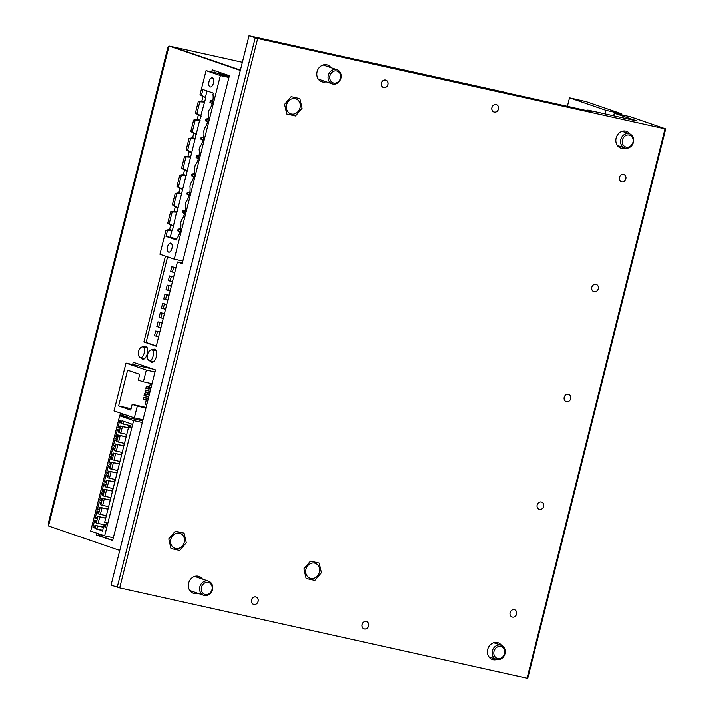 <?xml version="1.0" encoding="UTF-8"?>
<svg xmlns="http://www.w3.org/2000/svg" width="714" height="714" viewBox="0 0 714 714"><rect width="100%" height="100%" fill="white"/><g stroke="black" fill="none" stroke-linecap="round" stroke-linejoin="round"><path stroke-width="1.07" d="M255.773 596.94A3.891 3.365 108.9 0 0 251.533 599.974A3.891 3.365 108.9 0 0 253.881 604.472A3.891 3.365 -71.1 0 0 258.12 601.438A3.891 3.365 -71.1 0 0 255.773 596.94M625.339 148.084A7.461 6.462 -71.1 0 1 624.732 147.914A7.461 6.462 -71.1 0 1 620.841 139.453A7.461 6.462 -71.1 0 1 628.972 133.625A7.461 6.462 -71.1 0 1 629.569 133.795A7.461 6.462 -71.1 0 1 633.47 142.256A7.461 6.462 -71.1 0 1 625.339 148.084M622.483 139.89A6.221 5.382 -71.1 0 1 629.257 135.035A6.221 5.382 -71.1 0 1 633.006 142.229A6.221 5.382 -71.1 0 1 626.232 147.084A6.221 5.382 -71.1 0 1 622.483 139.89M314.883 580.446L321.434 572.735L319.238 563.096L310.483 561.15L303.932 568.853L306.127 578.501L314.883 580.446M153.233 369.156L125.985 363.114L146.325 370.075L154.974 371.994M145.933 407.98L137.284 406.061L134.33 417.824L142.978 419.743M146.325 370.075L143.362 381.838L152.02 383.757M125.985 363.114L113.999 410.862L134.33 417.824M137.284 406.061L132.152 404.303L130.716 410.05L118.604 405.9L127.574 370.191L139.685 374.341L138.239 380.089L143.362 381.838M145.317 403.749L146.905 404.097M132.152 404.303L146.075 407.391M146.816 404.454L145.228 404.097L146.236 400.081L143.077 399.385L143.594 397.323L146.754 398.019L147.155 396.413L144.085 395.36L148.824 396.457M131.064 408.667L118.604 405.9M147.155 396.413L143.996 395.708L144.514 393.646L147.673 394.351L148.075 392.736L144.924 392.04L145.442 389.978L148.592 390.674L149.003 389.068L145.843 388.362L146.361 386.31L149.521 387.006L150.422 383.409M148.075 392.736L145.013 391.691L149.753 392.789M149.003 389.068L145.933 388.014L150.672 389.112M146.236 400.081L143.166 399.037L147.905 400.135M148.726 396.44L149.19 395.012M149.092 394.994L144.451 393.914M144.469 393.833L149.208 394.94M149.645 392.762L150.11 391.343M150.011 391.317L145.37 390.237M145.388 390.165L150.127 391.272M146.316 386.488L151.056 387.595M150.574 389.094L151.038 387.666M150.931 387.648L146.299 386.569M147.807 400.108L148.271 398.689M148.164 398.662L143.532 397.582M143.55 397.511L148.289 398.617M204.338 595.494A7.461 6.462 -71.1 0 1 203.74 595.324A7.461 6.462 -71.1 0 1 199.84 586.863A7.461 6.462 -71.1 0 1 207.97 581.035A7.461 6.462 -71.1 0 1 208.577 581.205A7.461 6.462 -71.1 0 1 212.469 589.666A7.461 6.462 -71.1 0 1 204.338 595.494M201.482 587.301A6.221 5.382 -71.1 0 1 208.256 582.437A6.221 5.382 -71.1 0 1 212.004 589.63A6.221 5.382 -71.1 0 1 205.23 594.485A6.221 5.382 -71.1 0 1 201.482 587.301M332.813 84.011A7.461 6.462 -71.1 0 1 332.215 83.841A7.461 6.462 -71.1 0 1 328.315 75.381A7.461 6.462 -71.1 0 1 336.446 69.544A7.461 6.462 -71.1 0 1 337.053 69.713A7.461 6.462 -71.1 0 1 340.944 78.174A7.461 6.462 -71.1 0 1 332.813 84.011M329.957 75.809A6.221 5.382 -71.1 0 1 336.731 70.954A6.221 5.382 -71.1 0 1 340.489 78.147A6.221 5.382 -71.1 0 1 333.706 83.002A6.221 5.382 -71.1 0 1 329.957 75.809M326.111 81.744A8.863 7.667 -71.1 0 1 321.746 81.726A8.863 7.667 -71.1 0 1 317.114 71.686A8.863 7.667 -71.1 0 1 327.485 64.965A8.863 7.667 -71.1 0 1 330.948 67.625M197.635 593.236A8.863 7.667 -71.1 0 1 193.271 593.218A8.863 7.667 -71.1 0 1 188.639 583.168A8.863 7.667 -71.1 0 1 199.01 576.448A8.863 7.667 -71.1 0 1 202.473 579.108M496.73 659.54A8.863 7.667 -71.1 0 1 492.33 659.54A8.863 7.667 -71.1 0 1 487.698 649.49A8.863 7.667 -71.1 0 1 498.069 642.77A8.863 7.667 -71.1 0 1 501.549 645.465M625.205 148.057A8.863 7.667 -71.1 0 1 620.805 148.048A8.863 7.667 -71.1 0 1 616.173 138.007A8.863 7.667 -71.1 0 1 626.544 131.287A8.863 7.667 -71.1 0 1 630.025 133.973M591.835 287.349A3.829 3.311 -71.1 0 1 596.306 284.449A3.829 3.311 -71.1 0 1 598.305 288.786A3.829 3.311 -71.1 0 1 593.834 291.687A3.829 3.311 -71.1 0 1 591.835 287.349M564.23 397.234A3.829 3.311 -71.1 0 1 568.71 394.333A3.829 3.311 -71.1 0 1 570.709 398.671A3.829 3.311 -71.1 0 1 566.229 401.571A3.829 3.311 -71.1 0 1 564.23 397.234M537.178 504.95A3.829 3.311 -71.1 0 1 541.649 502.058A3.829 3.311 -71.1 0 1 543.649 506.387A3.829 3.311 -71.1 0 1 539.168 509.287A3.829 3.311 -71.1 0 1 537.178 504.95M491.955 107.591A3.829 3.311 -71.1 0 1 496.435 104.69A3.829 3.311 -71.1 0 1 498.434 109.028A3.829 3.311 -71.1 0 1 493.954 111.928A3.829 3.311 -71.1 0 1 491.955 107.591M381.428 83.083A3.829 3.311 -71.1 0 1 385.908 80.182A3.829 3.311 -71.1 0 1 387.898 84.52A3.829 3.311 -71.1 0 1 383.427 87.42A3.829 3.311 -71.1 0 1 381.428 83.083M362.123 624.5A3.829 3.311 -71.1 0 1 366.594 621.599A3.829 3.311 -71.1 0 1 368.594 625.937A3.829 3.311 -71.1 0 1 364.122 628.838A3.829 3.311 -71.1 0 1 362.123 624.5M251.587 599.992A3.829 3.311 -71.1 0 1 256.067 597.091A3.829 3.311 -71.1 0 1 258.066 601.429A3.829 3.311 -71.1 0 1 253.586 604.33A3.829 3.311 -71.1 0 1 251.587 599.992M319.39 572.289A7.925 6.863 -71.1 0 1 310.117 578.295A7.925 6.863 -71.1 0 1 305.976 569.308A7.925 6.863 -71.1 0 1 315.249 563.292A7.925 6.863 -71.1 0 1 319.39 572.289M184.23 542.31A7.925 6.863 -71.1 0 1 174.948 548.325A7.925 6.863 -71.1 0 1 170.807 539.338A7.925 6.863 -71.1 0 1 180.089 533.322A7.925 6.863 -71.1 0 1 184.23 542.31M300.05 107.778A7.925 6.863 -71.1 0 1 290.768 113.794A7.925 6.863 -71.1 0 1 286.626 104.797A7.925 6.863 -71.1 0 1 295.899 98.791A7.925 6.863 -71.1 0 1 300.05 107.778M619.44 177.456A3.829 3.311 -71.1 0 1 623.911 174.555A3.829 3.311 -71.1 0 1 625.91 178.893A3.829 3.311 -71.1 0 1 621.43 181.793A3.829 3.311 -71.1 0 1 619.44 177.456M510.117 612.674A3.829 3.311 -71.1 0 1 514.589 609.774A3.829 3.311 -71.1 0 1 516.588 614.111A3.829 3.311 -71.1 0 1 512.116 617.012A3.829 3.311 -71.1 0 1 510.117 612.674M527.066 678.255L665.073 128.815L257.692 38.476L119.684 587.908L527.066 678.255L527.762 678.3L665.769 128.859L630.15 116.659L614.352 113.16L637.254 120.996L588.3 110.143L591.683 111.687L249.043 35.7L257.692 38.476M318.569 79.459A8.863 7.667 108.9 0 0 319.033 79.325M190.094 590.942A8.863 7.667 108.9 0 0 190.558 590.808M665.073 128.815L665.769 128.859M249.043 35.7L111.036 585.141L119.684 587.908M255.228 37.815L117.221 587.256M587.604 110.099L587.443 110.741M605.151 113.883L606.043 110.313L569.54 97.809L567.407 106.297M614.352 113.16L613.701 115.775M569.54 97.809L586.212 101.62L621.84 113.812L621.599 114.767M606.043 110.313L621.84 113.812M496.864 659.575A7.461 6.462 -71.1 0 1 496.257 659.406A7.461 6.462 -71.1 0 1 492.365 650.945A7.461 6.462 -71.1 0 1 500.496 645.117A7.461 6.462 -71.1 0 1 501.094 645.277A7.461 6.462 -71.1 0 1 504.994 653.738A7.461 6.462 -71.1 0 1 496.864 659.575M494.008 651.373A6.221 5.382 -71.1 0 1 500.782 646.518A6.221 5.382 -71.1 0 1 504.53 653.712A6.221 5.382 -71.1 0 1 497.756 658.567A6.221 5.382 -71.1 0 1 494.008 651.373M295.534 115.936L302.084 108.233L299.889 98.586L291.142 96.64L284.583 104.351L286.778 113.99L295.534 115.936M155.929 350.333L155.259 350.494M155.973 350.422L155.331 350.199M142.871 346.674A5.685 2.838 102.5 0 1 144.219 352.957A5.685 2.838 102.5 0 1 140.256 357.732A5.685 2.838 102.5 0 1 140.105 357.696L138.766 356.054C137.838 352.859 138.471 350.012 140.658 347.522L142.871 346.674M149.083 360.766L147.753 359.133C146.816 355.929 147.45 353.091 149.645 350.601L151.85 349.753C155.411 350.601 152.475 362.301 149.083 360.766L153.519 361.766M142.291 422.465L133.607 420.537L104.637 535.848L113.33 537.776M104.637 535.848L90.669 531.064L119.64 415.753L133.607 420.537M105.699 518.114L97.256 516.24L96.328 518.48L95.185 518.087L96.997 510.858L98.148 511.251L97.738 512.875L98.559 513.937L100.192 507.431L99.541 507.217L107.975 509.082L99.523 507.208L98.603 509.439L97.452 509.046L99.264 501.817L100.415 502.21L100.005 503.834L100.826 504.905L102.459 498.399L101.816 498.176L110.242 500.041L101.79 498.167L100.87 500.407L99.719 500.014L101.54 492.785L102.682 493.178L102.28 494.802L103.093 495.864L104.735 489.358L103.548 489.742L103.137 491.366L101.995 490.973L103.807 483.744L104.958 484.137L104.547 485.761L105.369 486.832L107.002 480.326L106.35 480.103L114.784 481.968L106.332 480.094L105.413 482.334L104.262 481.941L106.074 474.712L107.225 475.105L106.814 476.729L107.635 477.791L109.269 471.285L108.091 471.668L107.68 473.293L106.529 472.9L108.35 465.671L109.492 466.064L109.09 467.688L109.902 468.759L111.545 462.253L110.893 462.029L119.318 463.895L110.875 462.02L109.947 464.261L108.805 463.868L110.616 456.63L111.768 457.031L111.357 458.656L112.178 459.718L113.812 453.212L113.16 452.988L121.594 454.863L113.142 452.988L112.223 455.22L111.072 454.827L112.883 447.598L114.035 447.99L113.624 449.615L114.445 450.686L116.079 444.179L115.436 443.956L123.861 445.822L115.409 443.947L114.49 446.188L113.339 445.786L115.159 438.557L116.302 438.958L115.9 440.583L116.712 441.645L118.354 435.138L117.703 434.915L126.128 436.789L117.685 434.915L116.757 437.147L115.614 436.754L117.426 429.525L118.578 429.917L118.167 431.542L118.988 432.613L120.621 426.106L119.97 425.883L128.404 427.748L119.952 425.874L119.033 428.105L117.881 427.713L119.693 420.484L120.844 420.876L120.434 422.509L121.255 423.572L121.978 420.68L131.233 423.848L130.278 427.641L128.574 427.061L104.646 522.309L106.359 522.889L105.315 527.048L103.601 526.468L102.468 530.984L94.926 528.396L95.649 525.504L95.007 525.29L103.432 527.155L95.007 525.29M94.096 527.387L92.909 527.119L94.061 527.512L94.98 525.281M92.909 527.119L94.73 519.89L95.872 520.283L95.471 521.916L96.283 522.978L97.925 516.472L97.274 516.249L105.699 518.123M104.065 489.135L112.509 491.009L104.065 489.135M108.599 471.061L117.051 472.936L108.599 471.061M142.702 420.832L119.64 415.753M121.255 423.572L123.076 424L123.754 421.287M119.059 427.981L117.881 427.713M118.988 432.613L120.8 433.041L122.433 426.535L120.621 426.106M116.793 437.013L115.614 436.754M116.712 441.645L118.533 442.073L120.166 435.567L118.354 435.138M114.526 446.054L113.339 445.786M114.445 450.686L116.266 451.114L117.899 444.608L116.079 444.179M112.25 455.086L111.072 454.827M112.178 459.718L113.99 460.155L115.623 453.649L113.812 453.212M109.983 464.127L108.805 463.868M109.902 468.759L111.723 469.187L113.356 462.681L111.545 462.253M107.716 473.159L106.529 472.9M107.635 477.791L109.456 478.228L111.089 471.722L109.269 471.285M105.44 482.2L104.262 481.941M105.369 486.832L107.18 487.26L108.814 480.754L107.002 480.326M103.173 491.232L101.995 490.973M103.093 495.864L104.913 496.301L106.547 489.795L104.735 489.358M100.906 500.273L99.719 500.014M100.826 504.905L102.646 505.334L104.28 498.827L102.459 498.399M98.63 509.314L97.452 509.046M98.559 513.937L100.371 514.375L102.004 507.868L100.192 507.431M96.363 518.346L95.185 518.087M96.283 522.978L98.104 523.407L99.737 516.9L97.925 516.472M94.926 528.396L96.738 528.833L97.47 525.941L95.649 525.504M96.738 528.833L102.682 530.145M105.369 526.825L103.601 526.468M130.341 427.427L128.574 427.061M122.433 426.535L128.377 427.856M126.744 434.362L120.8 433.041M120.166 435.567L126.11 436.888M124.468 443.394L118.533 442.073M117.899 444.608L123.834 445.929M122.201 452.435L116.266 451.114M115.623 453.649L121.567 454.961M119.934 461.467L113.99 460.155M113.356 462.681L119.3 464.002M117.658 470.508L111.723 469.187M111.089 471.722L117.025 473.034M115.391 479.54L109.456 478.228M108.814 480.754L114.758 482.075M113.124 488.581L107.18 487.26M106.547 489.795L112.491 491.107M110.849 497.613L104.913 496.301M104.28 498.827L110.215 500.148M108.582 506.654L102.646 505.334M102.004 507.868L107.948 509.18M106.315 515.686L100.371 514.375M99.737 516.9L105.681 518.221M105.797 525.12L98.104 523.407M97.47 525.941L103.405 527.253M130.769 425.714L123.076 424M105.449 517.739L106.056 516.731M105.708 525.477L103.414 525.816L103.182 526.771M103.753 526.495L103.887 525.977L105.592 525.932M103.887 525.977L103.414 525.816M107.716 508.698L108.323 507.69M110.295 499.854L110.224 498.711M112.562 490.813L112.5 489.67M117.105 472.739L117.034 471.597M119.068 463.511L119.675 462.502M128.145 427.365L128.386 426.41L130.68 426.079M128.725 427.088L128.386 426.41M130.564 426.526L128.85 426.57M126.182 436.593L126.119 435.451M123.611 445.438L124.209 444.429M121.639 454.666L121.576 453.524M114.829 481.771L114.767 480.638M496.141 104.547A3.891 3.365 108.9 0 0 491.901 107.582A3.891 3.365 108.9 0 0 494.249 112.08A3.891 3.365 -71.1 0 0 498.488 109.046A3.891 3.365 -71.1 0 0 496.141 104.547M228.953 77.451L220.385 75.55L174.261 259.173L182.829 261.074M174.261 259.173L159.936 254.273L165.969 230.247L169.575 229.533L170.673 225.16L167.745 223.205L170.584 211.888L174.189 211.174L175.287 206.801L172.351 204.838L175.198 193.521L178.803 192.816L179.901 188.434L176.965 186.479L179.812 175.162L183.418 174.448L184.515 170.075L181.579 168.111L184.417 156.803L188.023 156.089L189.121 151.716L186.193 149.753L189.031 138.436L192.637 137.722L193.735 133.348L190.808 131.385L193.646 120.077L197.251 119.363L198.349 114.99L195.413 113.026L198.26 101.709L201.866 100.995L202.963 96.622L200.027 94.659L205.81 97.595L202.963 96.622M212.37 77.862A4.668 2.329 102.5 0 1 213.477 83.011A4.668 2.329 102.5 0 1 210.228 86.938A4.668 2.329 102.5 0 1 210.103 86.903A4.668 2.329 102.5 0 1 208.997 81.753A4.668 2.329 102.5 0 1 212.245 77.835A4.668 2.329 102.5 0 1 212.37 77.862M170.86 243.135A4.668 2.329 102.5 0 1 171.967 248.285A4.668 2.329 102.5 0 1 168.709 252.203A4.668 2.329 102.5 0 1 168.584 252.167A4.668 2.329 102.5 0 1 167.487 247.017A4.668 2.329 102.5 0 1 170.735 243.099A4.668 2.329 102.5 0 1 170.86 243.135M201.491 95.158L202.91 89.509L213.352 93.079L212.995 94.471A12.316 6.14 102.5 0 1 209.086 110.045L208.39 112.839A12.316 6.14 102.5 0 1 204.472 128.413L203.776 131.197A12.316 6.14 102.5 0 1 199.866 146.772L199.161 149.565A12.316 6.14 102.5 0 1 195.252 165.139L194.547 167.924A12.316 6.14 102.5 0 1 190.638 183.498L189.933 186.292A12.316 6.14 102.5 0 1 186.024 201.866L185.328 204.65A12.316 6.14 102.5 0 1 181.41 220.224L180.713 223.018A12.316 6.14 102.5 0 1 176.804 238.583L176.447 239.984L166.014 236.405L176.733 238.851M169.575 229.533L172.422 230.515L167.433 230.747L166.014 236.405M167.433 230.747L165.969 230.247M220.385 75.55L206.06 70.641L200.027 94.659M229.203 76.478L225.829 75.746L229.105 76.853M229.132 76.746L227.275 76.112L229.176 76.576M219.805 74.354L227.802 76.603L219.805 74.354M206.06 70.641L229.346 75.898M207.033 90.919L205.409 97.363M205.81 97.595L200.795 115.722L201.196 115.963L199.625 120.38L177.036 212.147L176.563 212.192L172.422 230.515M171.958 230.56L170.235 237.414M204.713 101.968L201.866 100.995M204.24 102.013L198.26 101.709M195.413 113.026L196.877 113.526L199.715 102.209M196.877 113.526L200.795 115.722M201.196 115.963L198.349 114.99M200.098 120.336L197.251 119.363M199.625 120.38L193.646 120.077M190.808 131.385L192.262 131.885L195.109 120.577M192.262 131.885L196.189 134.089M196.582 134.321L193.735 133.348M195.484 138.695L192.637 137.722M195.02 138.739L189.031 138.436M186.193 149.753L187.648 150.252L190.495 138.935M187.648 150.252L191.575 152.448M191.968 152.689L189.121 151.716M190.87 157.062L188.023 156.089M190.406 157.107L184.417 156.803M181.579 168.111L183.034 168.611L185.881 157.303M183.034 168.611L186.961 170.816M187.363 171.048L184.515 170.075M186.256 175.421L183.418 174.448M185.792 175.465L179.812 175.162M176.965 186.479L178.429 186.979L181.267 175.662M178.429 186.979L182.347 189.174M182.748 189.415L179.901 188.434M181.651 193.789L178.803 192.816M181.177 193.833L175.198 193.521M172.351 204.838L173.814 205.337L176.653 194.021M173.814 205.337L177.732 207.542M178.134 207.774L175.287 206.801M177.036 212.147L174.189 211.174M176.563 212.192L170.584 211.888M167.745 223.205L169.2 223.705L172.047 212.388M169.2 223.705L173.127 225.901M173.52 226.142L170.673 225.16M212.281 103.414L210.773 102.602L211.192 100.924L212.852 100.879M203.624 137.606L201.964 137.65L201.544 139.328L203.053 140.14M189.888 192.075L187.309 192.459L186.889 194.137L189.13 195.52M185.176 211.058L183.516 211.103L183.096 212.781L184.605 213.593M180.562 229.417L178.902 229.462L178.482 231.14L179.99 231.961M194.404 174.332L192.744 174.377L192.316 176.055L193.824 176.867M199.108 155.357L196.537 155.732L196.109 157.41L198.358 158.794M208.336 118.631L205.757 119.006L205.337 120.684L207.587 122.067M211.192 100.924L210.371 100.647L212.95 100.263M210.371 100.647L209.952 102.325L210.773 102.602M212.192 103.709L209.952 102.325M202.972 140.435L201.544 139.328M201.964 137.65L201.143 137.365L203.722 136.99M201.143 137.365L200.723 139.043M186.889 194.137L189.219 195.234M187.711 194.413L188.13 192.735L187.309 192.459M189.79 192.691L188.13 192.735M184.524 213.888L183.096 212.781M183.516 211.103L182.695 210.817L185.274 210.443M182.695 210.817L182.275 212.495M179.91 232.246L178.482 231.14M178.902 229.462L178.081 229.185L180.66 228.801M178.081 229.185L177.661 230.863M193.744 177.161L192.316 176.055M192.744 174.377L191.923 174.091L191.504 175.769M191.923 174.091L194.494 173.716M196.109 157.41L198.438 158.508M196.93 157.687L197.35 156.009L196.537 155.732M199.01 155.964L197.35 156.009M208.238 119.238L205.757 119.006M205.337 120.684L207.667 121.782M206.159 120.961L206.578 119.292M179.714 550.467L186.274 542.765L184.078 533.117L175.323 531.18L168.772 538.883L170.967 548.53L179.714 550.467M385.614 80.039A3.891 3.365 108.9 0 0 381.374 83.074A3.891 3.365 108.9 0 0 383.721 87.563A3.891 3.365 -71.1 0 0 387.952 84.529A3.891 3.365 -71.1 0 0 385.614 80.039M366.3 621.457A3.891 3.365 108.9 0 0 362.069 624.491A3.891 3.365 108.9 0 0 364.408 628.98A3.891 3.365 -71.1 0 0 368.647 625.946A3.891 3.365 -71.1 0 0 366.3 621.457M182.311 263.154L179.107 262.395M179.187 262.083L182.4 262.797M156.277 336.365L157.464 331.662L155.679 331.055L154.492 335.75L158.606 336.874M158.588 327.182L159.766 322.478L157.981 321.871L156.803 326.566L160.918 327.699M160.891 317.998L162.069 313.303L160.284 312.687L159.106 317.391L163.22 318.515M163.203 308.814L164.381 304.119L162.596 303.504L161.418 308.207L165.523 309.332M165.505 299.639L166.683 294.936L164.898 294.329L163.72 299.023L167.835 300.157M167.808 290.455L168.995 285.752L167.21 285.145L166.023 289.839L170.137 290.973M170.119 281.271L171.298 276.577L169.513 275.961L168.334 280.664L172.449 281.789M172.422 272.096L173.6 267.393L171.815 266.777L170.637 271.481L174.751 272.605M159.838 331.974L155.679 331.055M157.464 331.662L159.784 332.18M162.149 322.79L157.981 321.871M159.766 322.478L162.096 322.996M164.452 313.616L160.284 312.687M162.069 313.303L164.398 313.812M166.755 304.432L162.596 303.504M164.381 304.119L166.71 304.637M169.066 295.248L164.898 294.329M166.683 294.936L169.013 295.453M171.369 286.064L167.21 285.145M168.995 285.752L171.315 286.269M173.68 276.889L169.513 275.961M171.298 276.577L173.627 277.094M175.983 267.705L171.815 266.777M173.6 267.393L175.93 267.911M240.386 70.159L169.075 45.999L240.323 70.4M152.832 362.176A6.721 3.347 102.5 0 1 152.377 361.507M154.715 350.378A6.721 3.347 102.5 0 1 155.572 349.833M143.817 359.088A6.721 3.347 102.5 0 1 143.362 358.428M145.692 347.29A6.721 3.347 102.5 0 1 146.548 346.745M128.172 417.645L122.255 415.2L122.603 413.808M134.848 365.077L135.357 363.033M112.696 540.302L98.577 535.464L98.969 533.902M156.312 345.995L146.084 342.497L167.585 256.888M213.959 72.284L214.396 70.552M182.248 263.412L177.411 262.02L156.259 346.245L143.88 342.006L165.443 256.156M119.747 550.44L48.472 525.977L169.031 46.035L167.781 47.695L48.231 523.639L48.472 525.977M152.51 349.887A6.721 3.347 102.5 0 1 154.554 349.2A6.721 3.347 102.5 0 1 154.733 349.253A6.721 3.347 102.5 0 1 156.321 356.67A6.721 3.347 102.5 0 1 151.645 362.319A6.721 3.347 102.5 0 1 151.466 362.266A6.721 3.347 102.5 0 1 150.172 361.016M143.487 346.808A6.721 3.347 102.5 0 1 145.531 346.111A6.721 3.347 102.5 0 1 145.71 346.165A6.721 3.347 102.5 0 1 147.307 353.582A6.721 3.347 102.5 0 1 142.621 359.231A6.721 3.347 102.5 0 1 142.443 359.178A6.721 3.347 102.5 0 1 141.158 357.937M132.634 364.586L133.215 362.301L155.491 369.923L112.633 540.543L96.372 534.973L96.818 533.171M122.255 415.2L120.05 414.709L120.461 413.076M128.261 417.262L120.05 414.709M98.577 535.464L96.372 534.973M211.755 71.793L212.245 69.811L229.399 75.684L182.186 263.653L177.411 262.02M146.084 342.497L143.88 342.006M505.182 92.356L366.228 61.538L505.182 92.356M240.413 70.07L172.074 46.669L242.367 62.261L171.904 46.624A6.346 3.159 102.5 0 1 172.074 46.669M104.387 535.759L98.809 534.527M617.342 145.388L624.732 147.914M622.18 131.269L629.569 133.795M189.808 590.549L203.74 595.324M194.645 576.43L208.577 581.205M318.283 79.067L332.215 83.841M323.121 64.947L337.053 69.713M488.867 656.871L496.257 659.406M493.704 642.752L501.094 645.277M144.505 358.678L140.256 357.732M147.093 347.602L142.72 346.629M156.107 350.69L151.698 349.708"/></g></svg>

